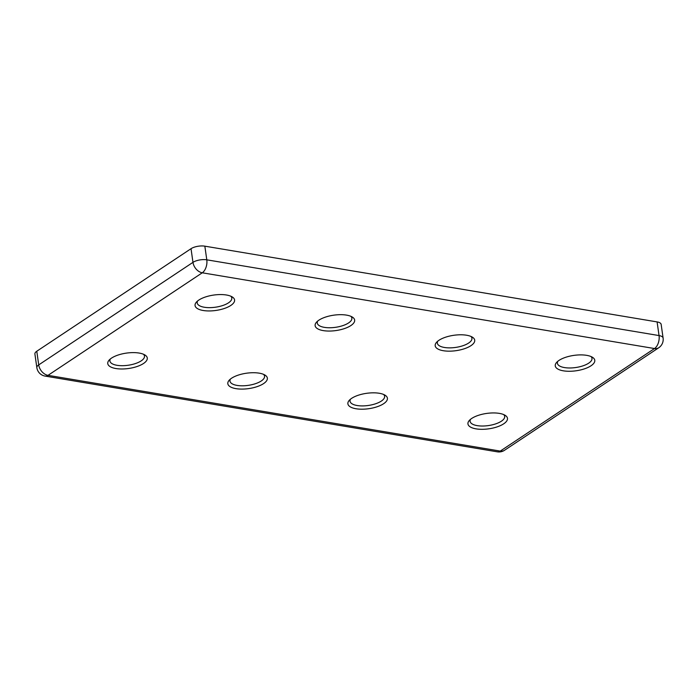 <?xml version="1.0" encoding="UTF-8"?>
<svg xmlns="http://www.w3.org/2000/svg" width="698" height="698" viewBox="0 0 698 698"><rect width="100%" height="100%" fill="white"/><g stroke="black" fill="none" stroke-linecap="round" stroke-linejoin="round"><path stroke-width="1.05" d="M318.881 320.181A19.963 7.774 -8.1 0 1 352.342 317.067A19.963 7.774 -8.1 0 1 350.902 325.547A19.963 7.774 -8.1 0 1 325.312 330.878A19.963 7.774 -8.1 0 1 316.517 322.162A19.963 7.774 -8.1 0 1 318.881 320.181M317.712 321.036A17.467 6.797 171.9 0 0 317.276 323.052A17.467 6.797 171.9 0 0 329.665 327.755A17.467 6.797 171.9 0 0 348.572 322.938A17.467 6.797 171.9 0 0 351.862 318.131A17.467 6.797 171.9 0 0 350.876 316.316M438.946 340.292A19.963 7.774 -8.1 0 1 472.406 337.178A19.963 7.774 -8.1 0 1 470.967 345.658A19.963 7.774 -8.1 0 1 445.385 350.989A19.963 7.774 -8.1 0 1 436.582 342.273A19.963 7.774 -8.1 0 1 438.946 340.292M437.777 341.148A17.467 6.797 171.9 0 0 437.341 343.163A17.467 6.797 171.9 0 0 449.73 347.866A17.467 6.797 171.9 0 0 468.637 343.05A17.467 6.797 171.9 0 0 471.927 338.242A17.467 6.797 171.9 0 0 470.941 336.427M351.635 398.34A19.963 7.774 -8.1 0 1 385.095 395.216A19.963 7.774 -8.1 0 1 383.656 403.697A19.963 7.774 -8.1 0 1 358.074 409.028A19.963 7.774 -8.1 0 1 349.27 400.32A19.963 7.774 -8.1 0 1 351.635 398.34M350.466 399.195A17.467 6.797 171.9 0 0 350.03 401.202A17.467 6.797 171.9 0 0 362.419 405.913A17.467 6.797 171.9 0 0 381.326 401.088A17.467 6.797 171.9 0 0 384.615 396.281A17.467 6.797 171.9 0 0 383.63 394.475M231.57 378.229A19.963 7.774 -8.1 0 1 265.031 375.105A19.963 7.774 -8.1 0 1 263.591 383.595A19.963 7.774 -8.1 0 1 238.009 388.917A19.963 7.774 -8.1 0 1 229.206 380.209A19.963 7.774 -8.1 0 1 231.57 378.229M230.401 379.084A17.467 6.797 171.9 0 0 229.965 381.091A17.467 6.797 171.9 0 0 242.354 385.802A17.467 6.797 171.9 0 0 261.261 380.977A17.467 6.797 171.9 0 0 264.551 376.17A17.467 6.797 171.9 0 0 263.565 374.364M559.011 360.404A19.963 7.774 -8.1 0 1 592.471 357.289A19.963 7.774 -8.1 0 1 591.032 365.769A19.963 7.774 -8.1 0 1 565.45 371.1A19.963 7.774 -8.1 0 1 556.646 362.384A19.963 7.774 -8.1 0 1 559.011 360.404M557.842 361.259A17.467 6.797 171.9 0 0 557.405 363.274A17.467 6.797 171.9 0 0 569.795 367.977A17.467 6.797 171.9 0 0 588.702 363.161A17.467 6.797 171.9 0 0 591.991 358.353A17.467 6.797 171.9 0 0 591.005 356.538M471.7 418.451A19.963 7.774 -8.1 0 1 505.16 415.327A19.963 7.774 -8.1 0 1 503.72 423.808A19.963 7.774 -8.1 0 1 478.139 429.139A19.963 7.774 -8.1 0 1 469.335 420.432A19.963 7.774 -8.1 0 1 471.7 418.451M470.531 419.306A17.467 6.797 171.9 0 0 470.094 421.313A17.467 6.797 171.9 0 0 482.493 426.024A17.467 6.797 171.9 0 0 501.391 421.199A17.467 6.797 171.9 0 0 504.68 416.392A17.467 6.797 171.9 0 0 503.694 414.586M198.817 300.07A19.963 7.774 -8.1 0 1 232.277 296.955A19.963 7.774 -8.1 0 1 230.829 305.436A19.963 7.774 -8.1 0 1 205.247 310.767A19.963 7.774 -8.1 0 1 196.452 302.051A19.963 7.774 -8.1 0 1 198.817 300.07M197.647 300.925A17.467 6.797 171.9 0 0 197.202 302.941A17.467 6.797 171.9 0 0 209.601 307.644A17.467 6.797 171.9 0 0 228.508 302.827A17.467 6.797 171.9 0 0 231.797 298.02A17.467 6.797 171.9 0 0 230.811 296.205M111.505 358.118A19.963 7.774 -8.1 0 1 144.966 355.003A19.963 7.774 -8.1 0 1 143.526 363.484A19.963 7.774 -8.1 0 1 117.945 368.806A19.963 7.774 -8.1 0 1 109.141 360.098A19.963 7.774 -8.1 0 1 111.505 358.118M110.336 358.973A17.467 6.797 171.9 0 0 109.9 360.988A17.467 6.797 171.9 0 0 122.29 365.691A17.467 6.797 171.9 0 0 141.197 360.866A17.467 6.797 171.9 0 0 144.486 356.059A17.467 6.797 171.9 0 0 143.5 354.252M191.025 248.697A9.981 3.883 -8.1 0 1 204.846 246.167L206.791 259.822L659.043 335.572A9.981 5.811 -80.5 0 1 654.515 348.546A9.981 7.128 -123.6 0 0 658.746 347.752L504.497 450.297A9.981 7.128 -123.6 0 1 500.265 451.091A9.981 5.811 -80.5 0 1 497.325 451.833L45.073 376.082A9.981 5.811 -80.5 0 0 48.022 375.341L500.265 451.091L654.515 348.546L202.272 272.796L48.022 375.341A9.981 7.128 -123.6 0 1 38.722 364.897A9.981 3.883 -8.1 0 0 36.846 367.645L34.9 353.991A9.981 3.883 -8.1 0 1 36.776 351.242L38.722 364.897L192.971 262.352L191.025 248.697L36.776 351.242M658.746 347.752A9.981 9.981 0 0 0 663.1 338.033A9.981 3.883 -8.1 0 0 659.043 335.572L657.097 321.918L204.846 246.167M657.097 321.918A9.981 3.883 -8.1 0 1 661.154 324.378L663.1 338.033M192.971 262.352A9.981 3.883 -8.1 0 1 206.791 259.822A9.981 5.811 -80.5 0 1 202.272 272.796A9.981 7.128 -123.6 0 1 192.971 262.352M497.325 451.833A9.981 9.981 0 0 0 504.497 450.297M36.846 367.645A9.981 9.981 0 0 0 45.073 376.082"/></g></svg>

